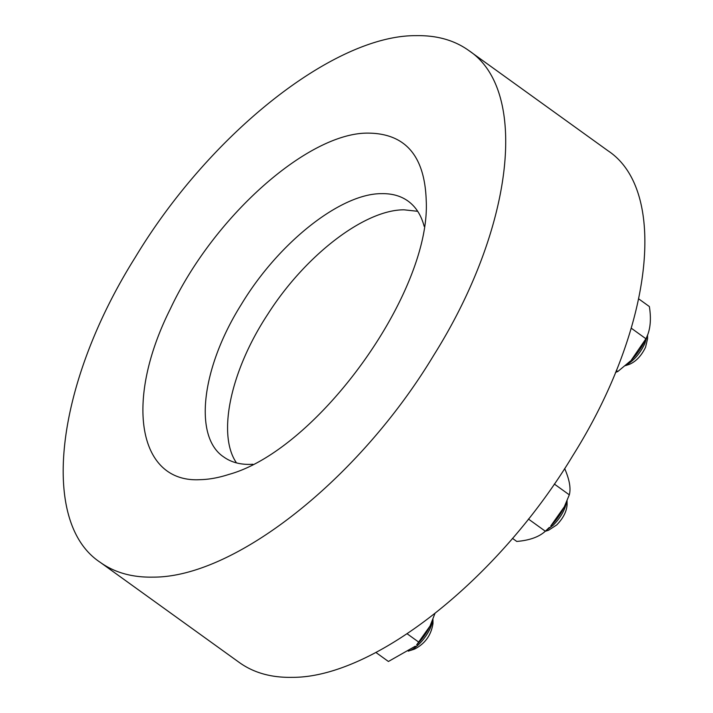 <?xml version="1.0" encoding="UTF-8"?>
<svg xmlns="http://www.w3.org/2000/svg" width="713" height="713" viewBox="0 0 713 713"><rect width="100%" height="100%" fill="white"/><g stroke="black" fill="none" stroke-linecap="round" stroke-linejoin="round"><path stroke-width="1.07" d="M236.502 462.897C216.966 434.77 230.406 370.965 267.821 314.175C305.431 255.094 364.744 209.658 404.048 209.818L417.693 211.306M430.046 626.023L429.636 626.843A35.008 16.809 125.8 0 1 416.65 644.873L430.046 626.023L434.921 613.563M375.876 652.448L388.416 661.486L415.358 646.174M418.923 642.261L407.15 633.786M432.675 620.114C431.205 631.852 418.246 648.322 408.255 651.147M410.652 650.372L414.476 649.133C425.046 643.732 431.213 635.167 432.987 623.438L432.951 619.41M564.304 506.809L563.742 507.941A35.008 16.809 125.8 0 1 550.757 525.98L564.304 506.809L569.313 494.84C571.033 488.458 569.5 479.742 564.732 468.699L564.616 468.61M512.487 538.377L516.756 541.443C529.518 540.374 539.046 536.96 545.329 531.221L549.34 527.397M545.329 531.221L528.422 519.046M569.313 494.84L554.313 484.038M566.719 501.578C564.999 510 560.489 517.87 553.217 525.178L545.908 530.686M545.195 531.328L548.582 530.231L556.728 524.928C563.243 518.226 566.701 511.426 567.093 504.537L567.058 500.784M645.399 339.843L644.231 342.169A35.008 16.809 125.8 0 1 631.246 360.208L645.933 338.764C650.318 330.36 651.459 319.62 649.365 306.545L638.741 298.899M615.515 372.382L617.815 371.518L630.506 360.947M645.933 338.764L631.246 328.185M617.815 371.518L616.308 370.439M647.199 335.912L644.793 343.604C640.176 353.381 633.928 360.555 626.023 365.118M625.408 365.653L629.08 364.459C635.809 361.723 641.299 356.001 645.532 347.302L647.582 338.764L647.547 335.012M468.744 50.498L607.913 150.719C668.669 190.71 652.832 328.31 572.815 455.625C498.173 579.553 373.701 677.894 292.152 677.35C271.323 677.76 253.712 672.814 239.318 662.502L100.159 562.281C114.552 572.584 132.163 577.539 152.992 577.129C234.541 577.664 359.013 479.332 433.656 355.395C513.672 228.08 529.509 90.489 468.744 50.498C454.35 40.186 436.739 35.24 415.911 35.65C334.361 35.106 209.889 133.447 135.247 257.375C55.231 384.69 39.393 522.29 100.159 562.281M252.848 464.27L250.147 464.386C239.728 464.591 230.923 462.122 223.73 456.962C193.348 436.971 201.262 368.175 241.27 304.513C278.596 242.545 340.832 193.383 381.607 193.651C392.016 193.446 400.822 195.915 408.023 201.075C415.822 206.734 421.205 215.166 424.182 226.377M368.585 133.117C308.782 132.057 213.74 216.315 170.354 308.872C123.821 401.49 138.188 483.378 200.317 479.662C209.185 479.457 218.677 477.719 228.811 474.448C317.57 450.046 431.196 292.277 426.214 200.353C424.707 156.049 405.501 133.634 368.585 133.117"/></g></svg>
